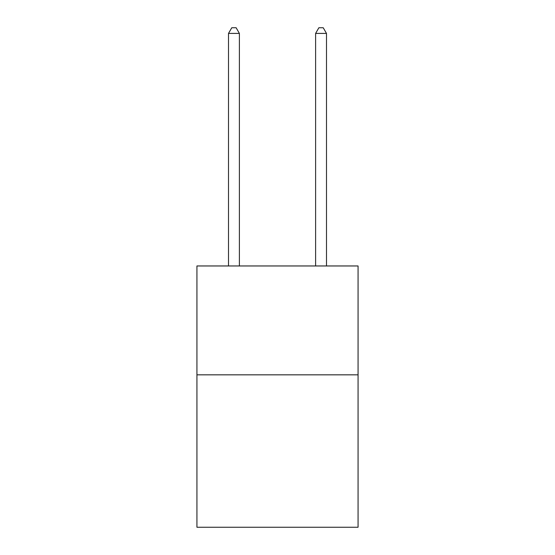<?xml version="1.0" encoding="UTF-8"?>
<svg xmlns="http://www.w3.org/2000/svg" width="555" height="555" viewBox="0 0 555 555"><rect width="100%" height="100%" fill="white"/><g stroke="black" fill="none" stroke-linecap="round" stroke-linejoin="round"><path stroke-width="0.83" d="M358.065 374.833L358.065 527.25L196.935 527.25L196.935 265.963L358.065 265.963L358.065 374.833L196.935 374.833M239.392 265.963L239.392 33.411L228.507 33.411L228.507 265.963M228.507 33.411L231.775 27.75L236.132 27.75L239.392 33.411M326.493 265.963L326.493 33.411L315.608 33.411L315.608 265.963M315.608 33.411L318.868 27.75L323.225 27.75L326.493 33.411"/></g></svg>
